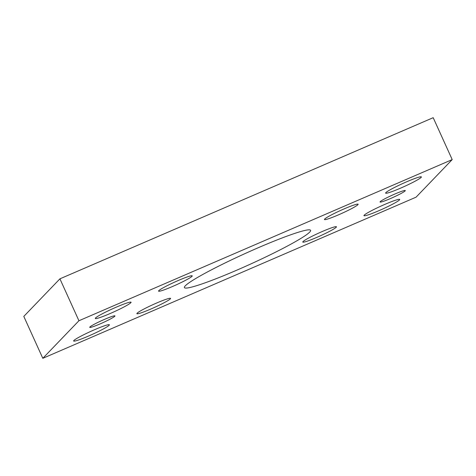<?xml version="1.0" encoding="UTF-8"?>
<svg xmlns="http://www.w3.org/2000/svg" width="476" height="476" viewBox="0 0 476 476"><rect width="100%" height="100%" fill="white"/><g stroke="black" fill="none" stroke-linecap="round" stroke-linejoin="round"><path stroke-width="0.71" d="M309.715 232.098A69.288 5.92 -24.4 0 1 243.29 267.334A69.288 5.92 -24.4 0 1 184.408 287.581A69.288 5.92 -24.4 0 1 185.295 285.814A69.288 5.92 -24.4 0 1 251.727 250.578A69.288 5.92 -24.4 0 1 310.608 230.33A69.288 5.92 -24.4 0 1 309.715 232.098M405.106 190.918A13.858 1.184 -24.4 0 1 391.819 197.962A13.858 1.184 -24.4 0 1 380.044 202.014A13.858 1.184 -24.4 0 1 380.223 201.657A13.858 1.184 -24.4 0 1 393.509 194.613A13.858 1.184 -24.4 0 1 405.284 190.561A13.858 1.184 -24.4 0 1 405.106 190.918M114.787 316.254A13.858 1.184 -24.4 0 1 101.501 323.299A13.858 1.184 -24.4 0 1 89.726 327.351A13.858 1.184 -24.4 0 1 89.904 326.994A13.858 1.184 -24.4 0 1 103.191 319.949A13.858 1.184 -24.4 0 1 114.966 315.897A13.858 1.184 -24.4 0 1 114.787 316.254M338.4 214.884A18.475 1.577 -24.4 0 1 324.471 219.359A18.475 1.577 -24.4 0 1 344.178 208.869A18.475 1.577 -24.4 0 1 358 204.15A18.475 1.577 -24.4 0 1 338.4 214.884M316.73 237.423A18.475 1.577 -24.4 0 1 302.795 241.897A18.475 1.577 -24.4 0 1 322.508 231.413A18.475 1.577 -24.4 0 1 336.33 226.689A18.475 1.577 -24.4 0 1 316.73 237.423M172.502 286.504A18.475 1.577 -24.4 0 1 158.573 290.979A18.475 1.577 -24.4 0 1 178.286 280.489A18.475 1.577 -24.4 0 1 192.102 275.771A18.475 1.577 -24.4 0 1 172.502 286.504M150.832 309.043A18.475 1.577 -24.4 0 1 136.904 313.517A18.475 1.577 -24.4 0 1 156.61 303.034A18.475 1.577 -24.4 0 1 170.432 298.309A18.475 1.577 -24.4 0 1 150.832 309.043M421.129 177.411A19.629 1.678 -24.4 0 1 402.309 187.389A19.629 1.678 -24.4 0 1 385.625 193.131A19.629 1.678 -24.4 0 1 385.875 192.625A19.629 1.678 -24.4 0 1 404.695 182.647A19.629 1.678 -24.4 0 1 421.379 176.905A19.629 1.678 -24.4 0 1 421.129 177.411M399.453 199.95A19.629 1.678 -24.4 0 1 380.633 209.934A19.629 1.678 -24.4 0 1 363.95 215.67A19.629 1.678 -24.4 0 1 364.205 215.17A19.629 1.678 -24.4 0 1 383.025 205.186A19.629 1.678 -24.4 0 1 399.709 199.45A19.629 1.678 -24.4 0 1 399.453 199.95M130.811 302.748A19.629 1.678 -24.4 0 1 111.991 312.726A19.629 1.678 -24.4 0 1 95.307 318.468A19.629 1.678 -24.4 0 1 95.557 317.962A19.629 1.678 -24.4 0 1 114.377 307.984A19.629 1.678 -24.4 0 1 131.061 302.242A19.629 1.678 -24.4 0 1 130.811 302.748M109.135 325.286A19.629 1.678 -24.4 0 1 90.315 335.271A19.629 1.678 -24.4 0 1 73.631 341.006A19.629 1.678 -24.4 0 1 73.887 340.507A19.629 1.678 -24.4 0 1 92.707 330.522A19.629 1.678 -24.4 0 1 109.391 324.787A19.629 1.678 -24.4 0 1 109.135 325.286M78.933 320.747L42.81 358.315L416.078 197.165L452.2 159.597L78.933 320.747L59.922 278.835L433.19 117.685L452.2 159.597M42.81 358.315L23.8 316.403L59.922 278.835"/></g></svg>
